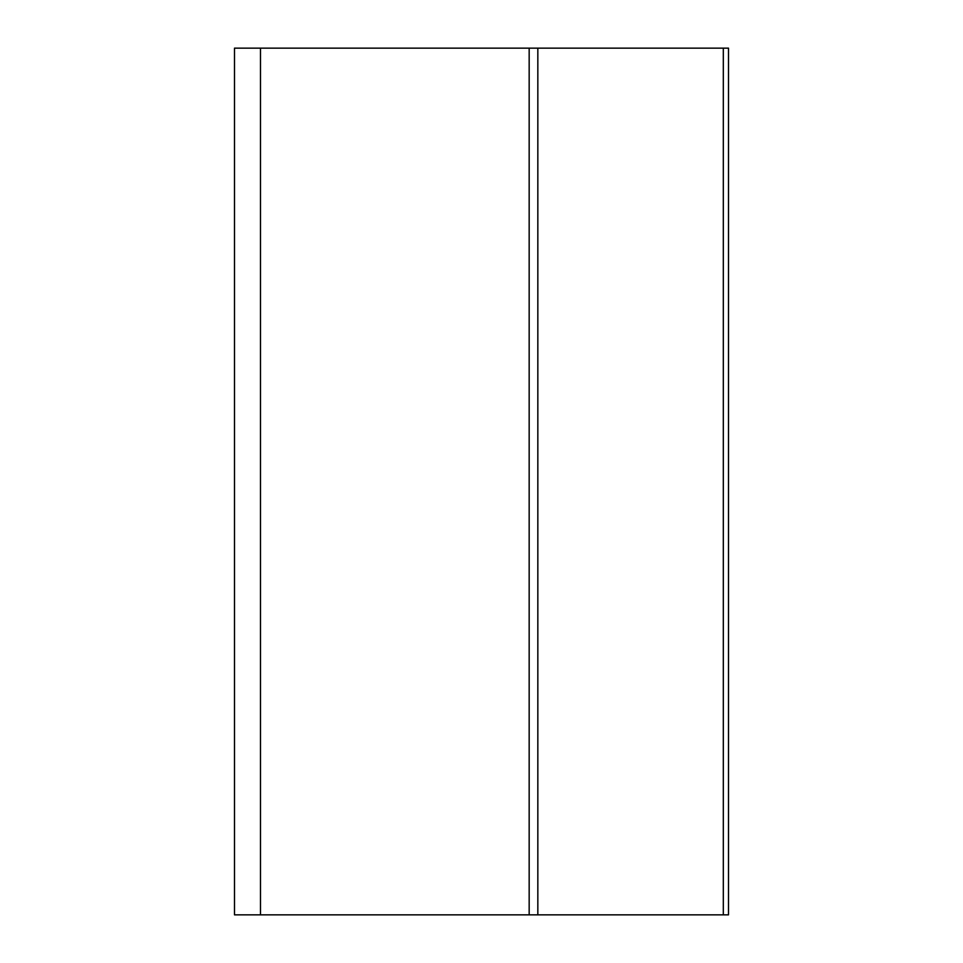 <?xml version="1.0" encoding="UTF-8"?>
<svg xmlns="http://www.w3.org/2000/svg" width="963" height="963" viewBox="0 0 963 963"><rect width="100%" height="100%" fill="white"/><g stroke="black" fill="none" stroke-linecap="round" stroke-linejoin="round"><path stroke-width="1.44" d="M723.309 914.85L728.51 914.85L728.51 48.15L537.836 48.15L537.836 914.85L723.309 914.85L723.309 48.15M529.169 914.85L529.169 48.15L234.491 48.15L234.491 914.85L537.836 914.85M260.492 48.15L260.492 914.85M537.836 48.15L529.169 48.15"/></g></svg>
